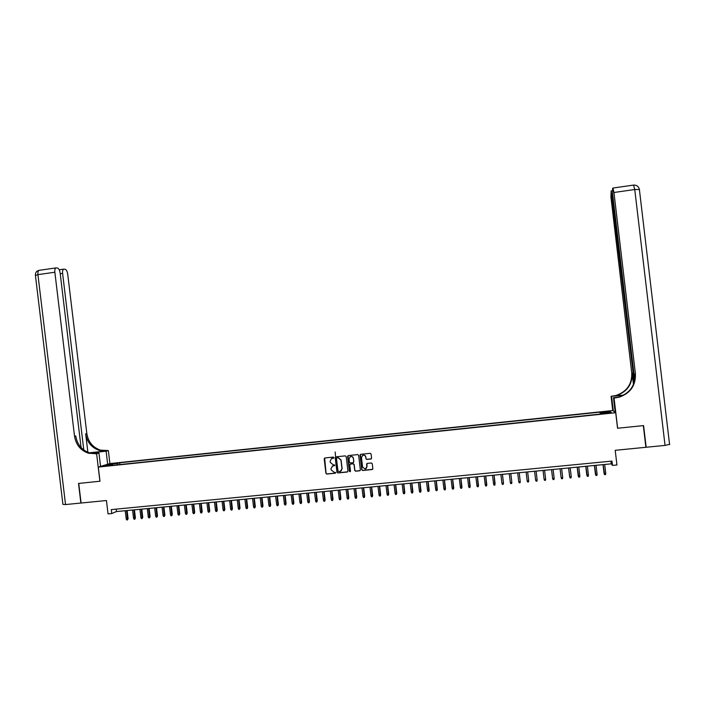 <?xml version="1.0" encoding="UTF-8"?>
<svg xmlns="http://www.w3.org/2000/svg" width="705" height="705" viewBox="0 0 705 705"><rect width="100%" height="100%" fill="white"/><g stroke="black" fill="none" stroke-linecap="round" stroke-linejoin="round"><path stroke-width="1.06" d="M333.923 457.607L333.298 457.096L324.882 457.959L324.185 458.849L325.921 473.337L326.803 474.06L335.219 473.222L335.712 472.606L333.994 472.2L331.156 469.883L331.006 468.666L332.628 465.979L334.813 465.106L333.104 464.71L330.257 462.383L330.116 461.176L331.562 458.55L333.923 457.607M605.939 411.412L608.873 411.385L605.939 411.412M371.368 458.814L366.952 459.352L366.054 458.629L365.869 457.025L365.93 458.717L366.838 459.449L371.041 459.008L371.597 458.144L371.112 454.046L370.204 453.315L360.537 454.337L360.035 455.183L361.771 469.759L362.67 470.491L372.143 469.548L372.848 468.658L372.258 463.705L371.359 462.974L367.164 463.414L366.6 464.278L366.891 466.728L365.287 469.063L362.599 467.159L361.454 457.554L362.793 455.263M365.745 457.122C365.34 455.58 364.362 454.972 362.828 455.289L362.361 455.527M81.075 447.552L60.136 273.02C59.669 270.174 58.788 268.517 57.466 268.023L55.915 267.918C54.999 268.482 54.646 269.918 54.858 272.227L37.929 274.642L65.53 504.56L80.872 503.044L78.519 483.445L99.995 481.233L78.74 483.427L81.093 503.026L106.437 500.524L108.041 513.91L111.769 513.548L111.293 509.609L611.975 461.096L612.486 465.406L616.946 464.983L615.201 450.319L645.886 447.287L643.321 425.617L617.554 428.252L615.712 412.716L98.295 467.08L109.98 463.564L612.654 410.539L615.712 412.716M99.995 481.251L98.295 467.08M346.217 456.593L345.327 455.871L335.941 456.831L335.236 457.712L336.972 472.235L337.862 472.958L347.362 472.006L347.953 471.143L346.217 456.593M348.314 455.562L357.735 454.593L358.633 455.324L360.37 469.9L359.77 470.773L355.628 471.196L354.73 470.464L354.033 464.56L353.135 463.828L350.297 464.137L349.759 464.983L350.491 471.134L350.077 471.742L349.372 471.24L347.609 456.452L348.314 455.562M112.28 463.855L117.197 463.123L112.28 463.855M600.219 414.073L599.99 412.125L119.665 462.78L117.55 463.432L117.206 464.851M599.99 412.125L600.484 412.54L610.054 411.535L611.261 412.434L601.568 413.447L602.07 413.879L110.676 465.538L112.871 464.859L104.754 465.714L109.522 464.278L117.55 463.432M111.769 513.548L116.431 511.566L611.27 463.846L612.486 465.406M116.14 509.142L116.431 511.566M610.953 461.202L611.27 463.846M119.885 464.569L119.665 462.78M601.568 413.447L601.585 413.932M600.757 414.02L600.484 412.54M110.086 465.159L109.522 464.278M610.054 411.535L609.279 412.637M333.738 458.091L331.341 458.664M332.17 466.199L334.655 465.573M324.644 458.03L326.071 473.231L326.961 473.954L335.554 473.064M335.157 451.993L337.113 472.13L338.003 472.852L347.715 471.812M336.946 457.871L336.461 458.488L337.977 471.231L340.18 471.548L341.987 468.79L340.947 460.074L338.1 457.748L336.928 457.818M341.061 471.099L341.987 468.79M337.087 457.774L338.241 457.66L341.088 459.977L342.128 468.693M350.138 464.198L353.267 463.731L354.166 464.454L354.862 470.358L355.761 471.09L360.149 470.561M348.023 455.65L349.513 471.134L350.35 471.583M353.302 458.426C352.879 456.866 351.892 456.258 350.35 456.62L349.028 458.867L349.433 462.242L350.323 462.965L353.17 462.665L353.699 461.81L353.434 458.329C353.011 456.77 352.024 456.17 350.482 456.523L349.988 456.805M353.452 462.489L353.699 461.81M353.434 458.329L353.831 461.704M365.869 457.025C365.463 455.483 364.485 454.875 362.952 455.192M366.212 468.569L366.891 466.728M366.944 463.511L367.014 466.622M360.422 454.39L361.903 469.653L362.793 470.385L372.645 469.301M128.09 518.668L127.508 519.893L126.777 519.955L126.239 519.039L128.09 518.668L127.12 510.535M127.508 519.893L126.565 510.587M126.239 519.039L125.243 510.711M107.671 464.26L106.103 451.174L89.244 453.095M106.103 451.174L108.341 450.565L100.542 450.142C92.813 447.508 88.248 441.991 86.838 433.584L67.715 274.157C67.257 271.363 66.393 269.724 65.124 269.248L63.626 269.151C62.736 269.698 62.392 271.108 62.604 273.39L60.225 273.725M89.288 452.804L106.006 450.997L99.405 450.433C91.668 447.798 87.085 442.264 85.666 433.831L87.887 452.293M99.916 481.259L96.611 453.712L88.601 453.262C80.67 450.557 75.981 444.873 74.536 436.228L54.858 272.227M96.611 453.712L98.964 453.077L93.968 453.615M83.789 449.984L62.604 273.39M65.53 504.56L62.912 504.375L35.435 275.496L37.929 274.642C37.717 272.341 38.088 270.905 39.039 270.341L39.533 270.271M100.559 466.402L98.964 453.077M109.909 463.59L108.341 450.565M95.351 453.844L96.532 453.535L89.791 452.954C81.886 450.248 77.206 444.591 75.761 435.963L74.536 436.228M669.697 444.335L665.044 445.401L646.159 447.261L643.595 425.591L617.642 428.243L614.064 398.034L619.122 397.206C630.429 393.249 635.857 385.441 635.408 373.782L613.94 192.491L612.962 188.041L612.583 188.455L612.698 194.377L634.738 380.471M615.201 412.346L613.456 397.682L618.92 397.091M613.456 397.682L614.064 398.034M623.599 395.144L616.258 395.655C627.247 391.804 632.517 384.216 632.085 372.883L633.46 384.498M612.751 410.601L611.059 396.298L615.967 395.496C626.912 391.654 632.173 384.084 631.733 372.786L610.927 197.065L611.173 190.87L634.271 382.286M611.059 396.298L623.114 395.39M613.341 411.024L611.632 396.633M615.58 397.867L618.805 397.03C630.076 393.09 635.487 385.3 635.038 373.685L635.408 373.782M135.413 517.972L134.831 519.197L134.1 519.268L133.571 518.342L135.413 517.972L134.435 509.83M134.831 519.197L133.888 509.882M133.571 518.342L132.566 510.006M142.754 517.276L142.181 518.501L141.441 518.572L140.912 517.646L142.754 517.276L141.775 509.125M142.181 518.501L141.238 509.169M140.912 517.646L139.916 509.301M150.112 516.58L149.548 517.805L148.808 517.875L148.279 516.95L150.112 516.58L149.134 508.411M149.548 517.805L148.605 508.464M148.279 516.95L147.283 508.587M157.497 515.875L156.933 517.1L156.193 517.17L155.664 516.245L157.497 515.875L156.519 507.697M156.933 517.1L155.999 507.75M155.664 516.245L154.668 507.873M164.899 515.179L164.344 516.404L163.604 516.474L163.075 515.54L164.899 515.179L163.912 506.983M164.344 516.404L163.41 507.036M163.075 515.54L162.071 507.159M172.32 514.474L171.773 515.699L171.024 515.769L170.504 514.835L172.32 514.474L171.333 506.269M171.773 515.699L170.839 506.322M170.504 514.835L169.5 506.446M179.757 513.769L179.22 514.994L178.471 515.064L177.951 514.13L179.757 513.769L178.779 505.555M179.22 514.994L178.286 505.6M177.951 514.13L176.946 505.732M187.222 513.055L186.684 514.289L185.944 514.359L185.415 513.425L187.222 513.055L186.235 504.833M186.684 514.289L185.759 504.877M185.415 513.425L184.41 505.009M194.703 512.35L194.175 513.575L193.426 513.645L192.906 512.711L194.703 512.35L193.716 504.11M194.175 513.575L193.249 504.154M192.906 512.711L191.901 504.286M202.203 511.636L201.692 512.87L200.934 512.94L200.414 511.997L202.203 511.636L201.216 503.388M201.692 512.87L200.758 503.432M200.414 511.997L199.409 503.564M209.729 510.922L209.218 512.156L208.469 512.227L207.949 511.284L209.729 510.922L208.742 502.665M209.218 512.156L208.292 502.709M207.949 511.284L206.935 502.832M217.272 510.209L216.77 511.433L216.012 511.513L215.492 510.57L217.272 510.209L216.285 501.934M216.77 511.433L215.845 501.978M215.492 510.57L214.487 502.11M224.842 509.486L224.34 510.72L223.582 510.79L223.071 509.856L224.842 509.486L223.846 501.202M224.34 510.72L223.423 501.246M223.071 509.856L222.057 501.378M232.43 508.763L231.936 509.997L231.178 510.076L230.658 509.133L232.43 508.763L231.434 500.471M231.936 509.997L231.011 500.515M230.658 509.133L229.645 500.647M240.035 508.049L239.55 509.283L238.783 509.354L238.272 508.411L240.035 508.049L239.039 499.739M239.55 509.283L238.634 499.783M238.272 508.411L237.259 499.915M247.658 507.318L247.182 508.561L246.424 508.631L245.913 507.688L247.658 507.318L246.671 499.008M247.182 508.561L246.265 499.043M245.913 507.688L244.891 499.175M255.316 506.595L254.84 507.829L254.073 507.908L253.562 506.957L255.316 506.595L254.32 498.268M254.84 507.829L253.923 498.303M253.562 506.957L252.549 498.435M262.983 505.864L262.524 507.107L261.749 507.177L261.247 506.234L262.983 505.864L261.987 497.527M262.524 507.107L261.608 497.563M261.247 506.234L260.224 497.695M270.676 505.141L270.218 506.375L269.451 506.446L268.94 505.503L270.676 505.141L269.68 496.787M270.218 506.375L269.31 496.822M268.94 505.503L267.918 496.954M278.387 504.401L277.946 505.644L277.171 505.714L276.66 504.771L278.387 504.401L277.391 496.038M277.946 505.644L277.03 496.073M276.66 504.771L275.637 496.214M286.124 503.67L285.684 504.912L284.908 504.983L284.406 504.031L286.124 503.67L285.12 495.298M285.684 504.912L284.776 495.333M284.406 504.031L283.384 495.465M293.879 502.938L293.447 504.181L292.672 504.251L292.17 503.299L293.879 502.938L292.883 494.549M293.447 504.181L292.54 494.584M292.17 503.299L291.139 494.716M301.661 502.198L301.238 503.44L300.453 503.511L299.951 502.559L301.661 502.198L300.656 493.8M301.238 503.44L300.33 493.826M299.951 502.559L298.929 493.967M309.46 501.458L309.046 502.7L308.261 502.771L307.759 501.819L309.46 501.458L308.455 493.042M309.046 502.7L308.138 493.077M307.759 501.819L306.737 493.209M317.285 500.717L316.871 501.96L316.087 502.03L315.593 501.07L317.285 500.717L316.281 492.293M316.871 501.96L315.972 492.319M315.593 501.07L314.562 492.46M325.128 499.968L324.723 501.211L323.939 501.29L323.436 500.33L325.128 499.968L324.124 491.535M324.723 501.211L323.824 491.561M323.436 500.33L322.414 491.702M332.998 499.219L332.601 500.471L331.808 500.541L331.315 499.581L332.998 499.219L331.985 490.777M332.601 500.471L331.702 490.803M331.315 499.581L330.284 490.944M340.885 498.47L340.497 499.722L339.704 499.792L339.211 498.832L340.885 498.47L339.872 490.019M340.497 499.722L339.599 490.046M339.211 498.832L338.18 490.178M348.79 497.721L348.42 498.973L347.627 499.043L347.124 498.083L348.79 497.721L347.785 489.252M348.42 498.973L347.521 489.279M347.124 498.083L346.093 489.42M356.73 496.972L356.36 498.224L355.558 498.294L355.064 497.325L356.73 496.972L355.717 488.486M356.36 498.224L355.461 488.512M355.064 497.325L354.033 488.653M364.688 496.214L364.318 497.466L363.524 497.545L363.031 496.576L364.688 496.214L363.674 487.719M364.318 497.466L363.427 487.745M363.031 496.576L361.991 487.886M372.663 495.456L372.31 496.708L371.509 496.787L371.015 495.818L372.663 495.456L371.65 486.952M372.31 496.708L371.42 486.97M371.015 495.818L369.975 487.111M380.665 494.699L380.321 495.95L379.519 496.029L379.026 495.051L380.665 494.699L379.651 486.177M380.321 495.95L379.431 486.203M379.026 495.051L377.986 486.344M388.684 493.941L388.349 495.192L387.547 495.262L387.054 494.293L388.684 493.941L387.671 485.41M388.349 495.192L387.468 485.428M387.054 494.293L386.014 485.569M396.739 493.174L396.404 494.425L395.593 494.505L395.108 493.526L396.739 493.174L395.716 484.635M396.404 494.425L395.523 484.652M395.108 493.526L394.069 484.793M404.802 492.407L404.485 493.659L403.674 493.738L403.189 492.76L404.802 492.407L403.789 483.85M404.485 493.659L403.604 483.868M403.189 492.76L402.15 484.009M412.901 491.641L412.584 492.892L411.773 492.971L411.288 491.993L412.901 491.641L411.879 483.075M412.584 492.892L411.702 483.092M411.288 491.993L410.248 483.233M421.017 490.865L420.709 492.125L419.898 492.205L419.413 491.226L421.017 490.865L419.995 482.29M420.709 492.125L419.827 482.308M419.413 491.226L418.365 482.449M429.151 490.098L428.851 491.359L428.041 491.429L427.556 490.451L429.151 490.098L428.129 481.506M428.851 491.359L427.979 481.515M427.556 490.451L426.516 481.665M437.312 489.323L437.029 490.583L436.21 490.662L435.725 489.675L437.312 489.323L436.289 480.722M437.029 490.583L436.157 480.731M435.725 489.675L434.677 480.872M445.498 488.547L445.225 489.808L444.397 489.878L443.921 488.9L445.498 488.547L444.476 479.929M445.225 489.808L444.353 479.938M443.921 488.9L442.872 480.087M453.712 487.763L453.438 489.023L452.619 489.103L452.143 488.116L453.712 487.763L452.689 479.136M453.438 489.023L452.575 479.144M452.143 488.116L451.085 479.294M461.942 486.988L461.678 488.248L460.858 488.327L460.383 487.34L461.942 486.988L460.92 478.342M461.678 488.248L460.814 478.351M460.383 487.34L459.325 478.492M470.2 486.203L469.944 487.463L469.116 487.543L468.649 486.556L470.2 486.203L469.177 477.549M469.944 487.463L469.081 477.558M468.649 486.556L467.591 477.699M478.483 485.41L478.237 486.679L477.408 486.758L476.933 485.763L478.483 485.41L477.452 476.747M478.237 486.679L477.373 476.756M476.933 485.763L475.884 476.897M486.785 484.626L486.547 485.895L485.719 485.974L485.251 484.978L486.785 484.626L485.754 475.946M486.547 485.895L485.692 475.954M485.251 484.978L484.194 476.095M494.029 475.152L494.892 485.102L494.055 485.181L493.588 484.185L495.122 483.833L494.082 475.144M493.588 484.185L492.531 475.293M502.392 474.342L503.449 483.251L503.247 484.309L502.409 484.388L501.942 483.392L503.476 483.04L502.436 474.342M501.942 483.392L500.885 474.491M510.781 473.531L511.848 482.458L511.636 483.515L510.799 483.595L510.332 482.599L511.848 482.458L510.817 473.531M510.332 482.599L509.274 473.681M519.197 472.72L520.255 481.656L520.052 482.722L519.206 482.802L518.739 481.797L520.255 481.656L519.215 472.72M518.739 481.797L517.682 472.87M528.679 480.651L527.64 471.909L528.679 480.651M527.173 481.004L528.697 480.854L528.486 481.92L527.64 482L527.173 481.004L526.115 472.059M537.157 480.052L536.946 481.118L536.1 481.198L535.633 480.193L534.575 471.24L535.606 479.99L537.157 480.052L536.1 471.09M543.035 470.42L544.119 479.391L545.652 479.25L544.586 470.27M545.652 479.25L545.432 480.316L544.577 480.396L544.119 479.391L543.053 470.42M551.53 469.601L552.632 478.589L554.165 478.439L553.099 469.451M554.165 478.439L553.936 479.506L553.09 479.594L552.632 478.589L551.566 469.601M560.052 468.781L561.162 477.778L562.705 477.629L561.638 468.631M562.705 477.629L562.475 478.704L561.621 478.783L561.162 477.778L560.096 468.781M568.6 467.961L569.64 476.765L571.261 476.818L570.195 467.803M571.261 476.818L571.032 477.893L570.178 477.972L569.719 476.959L568.653 467.953M579.854 475.998L579.616 477.082L578.761 477.162L578.215 475.946L579.854 475.998L578.787 466.974M578.761 477.162L577.236 467.124M578.215 475.946L577.166 467.133M588.472 475.188L588.226 476.263L587.371 476.342L586.807 475.135L588.472 475.188L587.397 466.146M587.371 476.342L585.846 466.296M586.807 475.135L585.767 466.305M597.109 474.368L596.862 475.443L595.998 475.523L595.434 474.315L597.109 474.368L596.033 465.309M595.998 475.523L594.482 465.459M595.434 474.315L594.385 465.467M605.771 473.54L605.524 474.624L604.661 474.703L604.079 473.496L605.771 473.54L604.696 464.48M604.661 474.703L603.136 464.63M604.079 473.496L603.031 464.639M106.006 450.997L107.116 450.698M85.666 433.831L86.838 433.584M94.893 453.518L94.761 452.39M665.044 445.401L634.756 189.522L613.94 192.491M612.786 195.153L612.116 195.25M633.539 185.089L634.756 189.522L639.532 189.53M89.791 452.954L88.601 453.262M99.405 450.433L100.542 450.142M63.626 269.151L59.202 269.777M55.915 267.918L39.039 270.341C36.501 270.984 35.285 272.615 35.391 275.214M612.416 190.694L611.173 190.87M669.583 444.573L639.365 189.293C638.58 186.428 636.694 185.018 633.698 185.062L612.962 188.041"/></g></svg>
